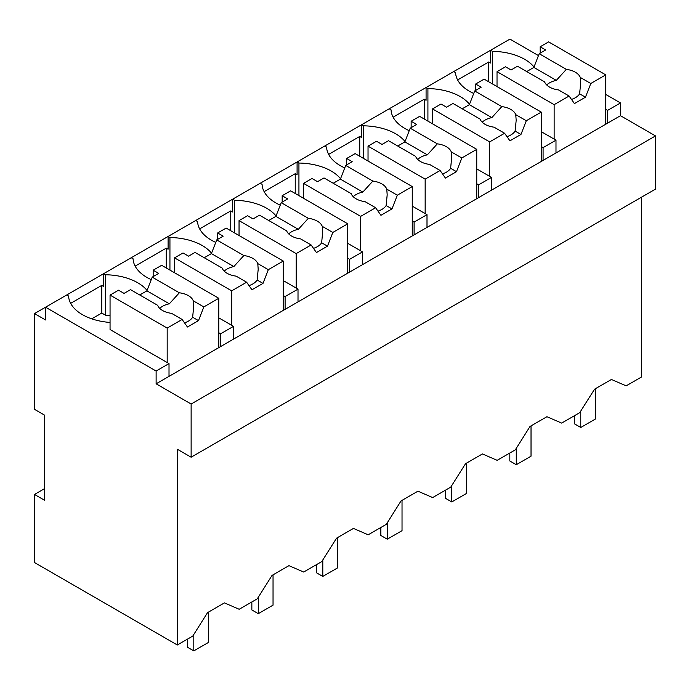 <?xml version="1.0" encoding="UTF-8"?>
<svg xmlns="http://www.w3.org/2000/svg" width="690" height="690" viewBox="0 0 690 690"><rect width="100%" height="100%" fill="white"/><g stroke="black" fill="none" stroke-linecap="round" stroke-linejoin="round"><path stroke-width="1.03" d="M641.683 197.09L641.683 376.895L626.158 385.857L611.418 379.474L594.521 389.229L579.773 412.637L561.66 423.091L546.92 416.708L530.024 426.463L515.283 449.871L497.162 460.325L482.422 453.942L465.526 463.697L450.786 487.106L432.673 497.568L417.924 491.185L401.028 500.94L386.288 524.34L368.175 534.802L353.435 528.419L336.539 538.174L321.79 561.582L303.678 572.036L288.938 565.653L272.041 575.408L257.301 598.817L239.18 609.27L224.44 602.888L207.543 612.642L192.803 636.051L177.313 644.995L34.5 562.54L34.5 494.454L44.634 500.302L44.634 415.19L34.5 409.343L34.5 313.588L45.557 319.97L45.557 307.205L34.5 313.588M177.313 644.995L177.313 449.233L191.13 457.211L655.5 189.112L655.5 135.921L620.491 115.704L620.491 102.939L605.742 94.427M538.467 55.588L509.927 39.106L45.557 307.205L156.121 371.039L156.121 383.804L191.13 404.021L655.5 135.921M147.056 290.447A47.23 27.272 0 0 0 105.449 274.758L103.604 273.697L103.604 286.462L101.758 285.393L70.647 303.359M211.554 253.204A47.23 27.272 0 0 0 169.938 237.524L168.101 236.454L168.101 249.228L166.256 248.159L135.145 266.124M276.052 215.97A47.23 27.272 0 0 0 234.436 200.281L232.59 199.22L232.59 211.985L230.753 210.924L199.643 228.882M340.55 178.736A47.23 27.272 0 0 0 298.934 163.047L297.088 161.986L297.088 174.751L295.242 173.69L264.132 191.648M405.039 141.502A47.23 27.272 0 0 0 363.423 125.813L361.586 124.752L361.586 137.517L359.74 136.447L328.63 154.413M469.536 104.259A47.23 27.272 0 0 0 427.921 88.579L426.084 87.509L426.084 100.283L424.238 99.213L393.128 117.179M534.034 67.025A47.23 27.272 0 0 0 492.418 51.336L490.573 50.275L490.573 63.04L488.736 61.979L457.625 79.945M620.491 102.939L607.588 110.383L607.588 123.156L156.121 383.804M605.742 109.322L607.588 110.383M620.491 115.704L607.588 123.156M191.13 457.211L191.13 404.021M44.634 488.598L34.5 494.454M66.749 294.975L68.595 296.036A47.23 27.272 0 0 0 110.055 322.437M101.758 285.393L101.758 313.062L91.753 318.84M101.758 313.062L105.449 315.183L105.449 274.758M131.247 257.732L133.084 258.802A47.23 27.272 0 0 0 151.257 279.631M166.256 248.159L166.256 267.962M169.938 237.524L169.938 270.092M195.736 220.498L197.582 221.559A47.23 27.272 0 0 0 215.746 242.397M230.753 210.924L230.753 230.727M234.436 200.281L234.436 232.858M260.234 183.264L262.079 184.325A47.23 27.272 0 0 0 280.244 205.163M295.242 173.69L295.242 193.493M298.934 163.047L298.934 195.624M324.731 146.03L326.577 147.091A47.23 27.272 0 0 0 344.741 167.929M359.74 136.447L359.74 156.259M363.423 125.813L363.423 158.381M389.229 108.787L391.066 109.857A47.23 27.272 0 0 0 409.239 130.695M424.238 99.213L424.238 119.016M427.921 88.579L427.921 121.147M453.718 71.553L455.564 72.614A47.23 27.272 0 0 0 473.728 93.452M488.736 61.979L488.736 81.782M492.418 51.336L492.418 83.913M233.513 339.126L233.513 326.353L220.619 333.805L220.619 346.57M156.121 371.039L169.016 363.596L169.016 376.361M541.253 146.556L543.09 147.626L555.993 140.174L555.993 152.939M543.09 147.626L543.09 160.391M476.756 183.79L478.601 184.86L491.496 177.408L491.496 190.181M478.601 184.86L478.601 197.625M412.258 221.033L414.104 222.094L426.998 214.65L426.998 227.415M414.104 222.094L414.104 234.859M347.76 258.267L349.606 259.328L362.509 251.885L362.509 264.649M349.606 259.328L349.606 272.102M283.271 295.501L285.108 296.571L298.011 289.119L298.011 301.884M285.108 296.571L285.108 309.336M169.016 363.596L110.055 329.544L110.055 295.096L118.525 290.197L124.053 293.388L130.531 289.653L157.656 305.316A18.233 10.522 0 0 0 162.581 310.517A18.233 10.522 0 0 0 171.586 313.355L182.126 319.444L187.447 327.008L198.504 320.626L192.639 317.245A18.233 10.522 180 0 1 184.523 322.851M110.055 315.382A47.23 27.272 0 0 0 105.449 315.183M218.773 332.735L220.619 333.805M233.513 326.353L218.773 317.849M298.011 289.119L283.271 280.606M362.509 251.885L347.76 243.372M426.998 214.65L412.258 206.138M491.496 177.408L476.756 168.903M555.993 140.174L541.253 131.661M595.522 388.651L595.522 418.968L580.773 427.481L574.33 423.755L574.33 415.777M580.773 427.481L580.773 411.042M531.024 425.885L531.024 456.202L516.284 464.715L509.832 460.989L509.832 453.02M516.284 464.715L516.284 448.284M466.526 463.119L466.526 493.436L451.786 501.949L445.335 498.223L445.335 490.254M451.786 501.949L451.786 485.519M402.029 500.362L402.029 530.679L387.288 539.183L380.837 535.466L380.837 527.488M387.288 539.183L387.288 522.753M337.539 537.596L337.539 567.913L322.799 576.426L316.348 572.7L316.348 564.722M322.799 576.426L322.799 559.987M273.042 574.83L273.042 605.147L258.302 613.66L251.85 609.934L251.85 601.956M258.302 613.66L258.302 597.221M208.544 612.065L208.544 642.381L193.804 650.894L187.352 647.168L187.352 639.199M193.804 650.894L193.804 634.464M554.148 139.113L554.148 104.656L569.103 96.022L574.416 103.595L585.474 97.212L590.795 83.499L605.742 74.865L605.742 124.217M605.742 74.865L548.619 41.892L540.149 46.782L545.669 49.973L539.201 53.708L533.879 67.422L526.72 71.553M590.795 83.499L580.255 77.418A18.233 10.522 0 0 0 575.331 72.217A18.233 10.522 0 0 0 566.326 69.371L539.201 53.708M580.255 77.418L580.67 83.119L579.617 93.823A18.233 10.522 180 0 1 571.493 99.429M585.474 97.212L579.617 93.823M569.103 96.022L558.564 89.942A18.233 10.522 0 0 1 549.551 87.095A18.233 10.522 0 0 1 544.626 81.894L517.5 66.24L511.031 69.975L505.503 66.783L497.024 71.674L497.024 86.569M554.148 104.656L497.024 71.674M540.149 46.782L540.149 53.165M566.326 69.371L556.321 80.376A18.233 10.522 0 0 0 546.713 84.974M556.321 80.376L533.879 67.422M489.659 176.347L489.659 141.89L504.606 133.265L509.927 140.829L520.985 134.447L526.298 120.733L541.253 112.108L541.253 161.451M541.253 112.108L484.13 79.126L475.652 84.016L481.18 87.207L474.703 90.951L469.381 104.656L462.222 108.796M526.298 120.733L515.758 114.652A18.233 10.522 0 0 0 510.841 109.451A18.233 10.522 0 0 0 501.828 106.605L474.703 90.951M515.758 114.652L516.18 120.353L515.12 131.066A18.233 10.522 180 0 1 506.995 136.672M520.985 134.447L515.12 131.066M504.606 133.265L494.066 127.176A18.233 10.522 0 0 1 485.053 124.338A18.233 10.522 0 0 1 480.136 119.137L453.011 103.474L446.534 107.209L441.005 104.017L432.527 108.917L432.527 123.803M489.659 141.89L432.527 108.917M475.652 84.016L475.652 90.399M501.828 106.605L491.832 117.619A18.233 10.522 0 0 0 482.215 122.208M491.832 117.619L469.381 104.656M425.161 213.581L425.161 179.133L440.108 170.499L445.43 178.063L456.487 171.681L461.808 157.976L476.756 149.342L476.756 198.686M476.756 149.342L419.632 116.36L411.154 121.25L416.682 124.442L410.205 128.185L404.892 141.89L397.725 146.03M461.808 157.976L451.26 151.886A18.233 10.522 0 0 0 446.344 146.685A18.233 10.522 0 0 0 437.331 143.848L410.205 128.185M451.26 151.886L451.683 157.596L450.622 168.3A18.233 10.522 180 0 1 442.506 173.906M456.487 171.681L450.622 168.3M440.108 170.499L429.568 164.41A18.233 10.522 0 0 1 420.564 161.572A18.233 10.522 0 0 1 415.639 156.371L388.513 140.708L382.036 144.443L376.507 141.252L368.037 146.151L368.037 161.046M425.161 179.133L368.037 146.151M411.154 121.25L411.154 127.641M437.331 143.848L427.334 154.853A18.233 10.522 0 0 0 417.717 159.45M427.334 154.853L404.892 141.89M360.663 250.824L360.663 216.367L375.61 207.733L380.932 215.306L391.989 208.915L397.311 195.21L412.258 186.576L412.258 235.928M412.258 186.576L355.134 153.594L346.656 158.493L352.185 161.684L345.716 165.419L340.394 179.133L333.227 183.264M397.311 195.21L386.771 189.12A18.233 10.522 0 0 0 381.846 183.92A18.233 10.522 0 0 0 372.841 181.082L345.716 165.419M386.771 189.12L387.185 194.83L386.133 205.534A18.233 10.522 180 0 1 378.008 211.14M391.989 208.915L386.133 205.534M375.61 207.733L365.07 201.653A18.233 10.522 0 0 1 356.066 198.806A18.233 10.522 0 0 1 351.141 193.605L324.015 177.942L317.547 181.686L312.018 178.494L303.54 183.385L303.54 198.28M360.663 216.367L303.54 183.385M346.656 158.493L346.656 164.876M372.841 181.082L362.837 192.087A18.233 10.522 0 0 0 353.228 196.685M362.837 192.087L340.394 179.133M296.165 288.058L296.165 253.601L311.121 244.967L316.434 252.54L327.491 246.157L332.813 232.444L347.76 223.81L347.76 273.162M347.76 223.81L290.637 190.837L282.167 195.727L287.687 198.918L281.218 202.653L275.897 216.367L268.738 220.498M332.813 232.444L322.273 226.363A18.233 10.522 0 0 0 317.348 221.162A18.233 10.522 0 0 0 308.344 218.316L281.218 202.653M322.273 226.363L322.687 232.064L321.635 242.768A18.233 10.522 180 0 1 313.51 248.374M327.491 246.157L321.635 242.768M311.121 244.967L300.581 238.887A18.233 10.522 0 0 1 291.568 236.04A18.233 10.522 0 0 1 286.643 230.839L259.518 215.185L253.049 218.92L247.52 215.729L239.042 220.619L239.042 235.514M296.165 253.601L239.042 220.619M282.167 195.727L282.167 202.11M308.344 218.316L298.339 229.322A18.233 10.522 0 0 0 288.731 233.919M298.339 229.322L275.897 216.367M231.676 325.292L231.676 290.835L246.623 282.21L251.945 289.774L263.002 283.392L268.315 269.678L283.271 261.053L283.271 310.397M283.271 261.053L226.148 228.071L217.669 232.961L223.198 236.153L216.72 239.896L211.399 253.601L204.24 257.741M268.315 269.678L257.775 263.597A18.233 10.522 0 0 0 252.859 258.396A18.233 10.522 0 0 0 243.846 255.55L216.72 239.896M257.775 263.597L258.198 269.298L257.137 280.011A18.233 10.522 180 0 1 249.012 285.608M263.002 283.392L257.137 280.011M246.623 282.21L236.084 276.121A18.233 10.522 0 0 1 227.07 273.283A18.233 10.522 0 0 1 222.154 268.082L195.029 252.419L188.551 256.154L183.023 252.963L174.544 257.862L174.544 272.748M231.676 290.835L174.544 257.862M217.669 232.961L217.669 239.344M243.846 255.55L233.85 266.564A18.233 10.522 0 0 0 224.233 271.153M233.85 266.564L211.399 253.601M198.504 320.626L203.826 306.921L218.773 298.287L218.773 347.631M167.178 362.526L167.178 328.078L182.126 319.444M218.773 298.287L161.65 265.305L153.171 270.195L158.7 273.387L152.223 277.13L146.91 290.835L139.742 294.975M203.826 306.921L193.278 300.831A18.233 10.522 0 0 0 188.361 295.63A18.233 10.522 0 0 0 179.348 292.793L152.223 277.13M193.278 300.831L193.7 306.541L192.639 317.245M167.178 328.078L110.055 295.096M153.171 270.195L153.171 276.578M179.348 292.793L169.352 303.798A18.233 10.522 0 0 0 159.735 308.396M169.352 303.798L146.91 290.835"/></g></svg>
